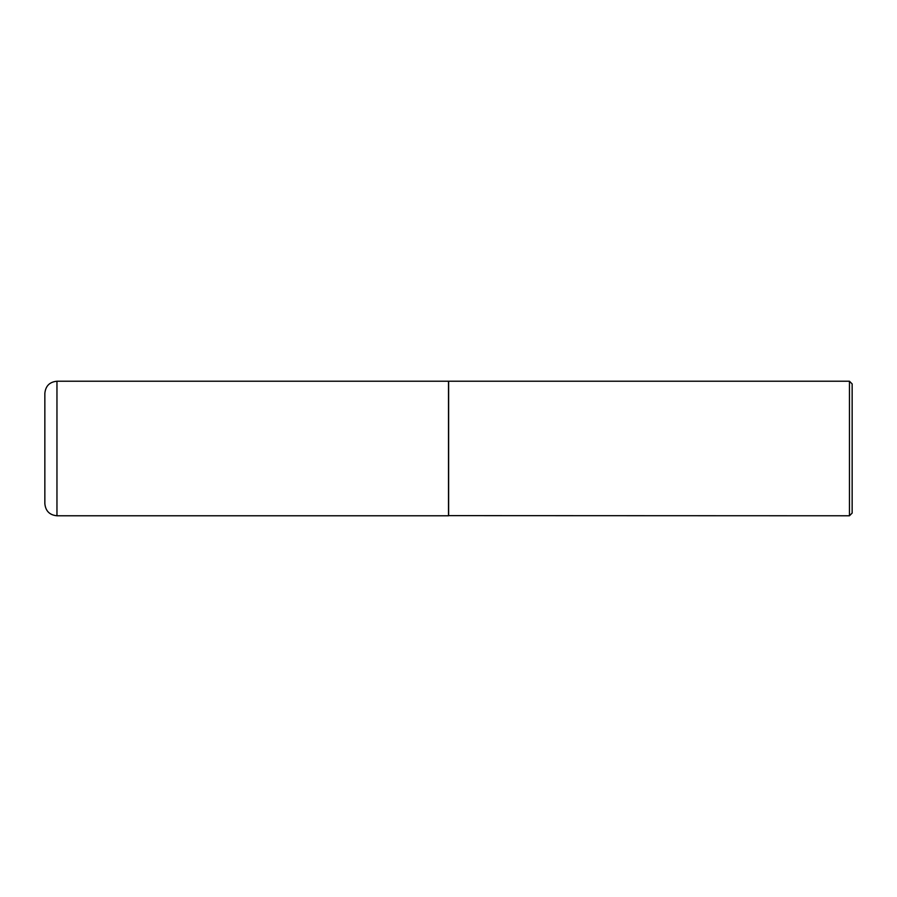 <?xml version="1.0" encoding="UTF-8"?>
<svg xmlns="http://www.w3.org/2000/svg" width="897" height="897" viewBox="0 0 897 897"><rect width="100%" height="100%" fill="white"/><g stroke="black" fill="none" stroke-linecap="round" stroke-linejoin="round"><path stroke-width="1.35" d="M56.959 515.775L56.959 381.225L448.5 381.225L448.5 515.775L56.959 515.775C49.604 515.057 45.568 511.021 44.85 503.666L44.85 448.5L44.85 503.666M56.959 381.225C49.604 381.943 45.568 385.979 44.85 393.335L44.85 448.5M448.5 515.64L849.459 515.775L849.459 381.225L448.635 381.225L448.635 515.775M849.459 381.225L852.15 383.916L852.15 513.084L849.459 515.775"/></g></svg>
